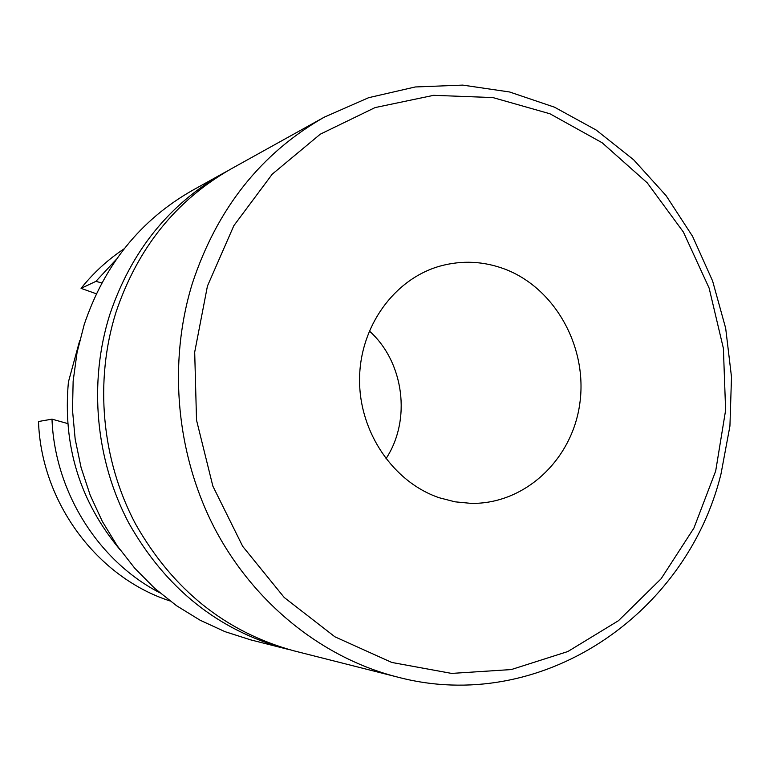 <?xml version="1.0" encoding="UTF-8"?>
<svg xmlns="http://www.w3.org/2000/svg" width="770" height="770" viewBox="0 0 770 770"><rect width="100%" height="100%" fill="white"/><g stroke="black" fill="none" stroke-linecap="round" stroke-linejoin="round"><path stroke-width="1.16" d="M505.139 269.221C483.733 261.136 462.058 260.087 440.122 266.074C394.288 278.875 359.773 326.557 359.561 379.341C359.147 432.114 393.258 482.193 439.256 497.757L454.993 501.819L471.009 503.368C524.688 504.417 572.11 459.902 579.781 403.73C587.866 347.626 555.459 288.49 505.139 269.221M115.924 312.456C137.503 248.229 175.887 200.383 231.087 168.909L324.199 117.204C261.117 153.143 217.188 208.468 192.423 283.177C167.706 363.103 176.186 454.983 215.273 529.568C254.745 603.969 322.717 657.955 397.05 676.946L293.813 650.804C225.552 632.045 172.759 589.704 135.424 523.783C101.573 459.806 94.354 381.15 115.924 312.456M289.587 649.688L285.381 648.667C217.929 630.13 165.781 588.347 128.927 523.311C95.509 460.2 88.386 382.623 109.706 314.834C131.016 251.463 168.948 204.233 223.483 173.135L227.294 171.065M285.381 648.667L250.77 639.899L224.956 631.65L200.104 620.216L176.551 605.721L154.683 588.338L134.817 568.299L117.271 545.882L102.314 521.386L90.196 495.168L81.1 467.611L75.171 439.141L72.505 410.169L73.14 381.131L77.067 352.467L84.2 324.594C104.422 264.736 140.448 220.018 192.269 190.469L223.483 173.135M169.997 600.947C97.155 577.394 41.272 502.56 38.5 421.517L51.994 419.15C54.757 491.895 98.165 560.858 159.737 592.746M96.346 293.793L81.062 288.355C93.516 272.772 107.887 259.586 124.163 248.787M81.062 288.355L95.904 281.368L116.337 259.355M95.904 281.368L101.842 282.927M67.712 423.567L51.994 419.15M119.764 549.405C79.753 501.222 62.639 445.406 68.415 381.968L79.628 340.85M369.273 330.927C404.086 361.939 411.632 419.91 385.924 458.805M207.438 286.065L233.859 225.649L272.262 174.145L320.272 134.192L375.067 107.588L433.625 95.326L492.887 97.569L549.944 113.777L602.169 142.768L647.281 182.894L683.423 232.097L709.122 288.086L723.386 348.329L725.619 410.208L715.686 471.028L693.914 528.095L661.084 578.809L618.464 620.697L567.798 651.555L511.309 669.563L451.644 673.413L391.786 662.45L334.911 636.809L284.226 597.491L242.704 546.363L212.857 486.12L196.523 420.122L194.695 352.131L207.438 286.065M397.05 676.946C540.222 715.128 686.272 615.461 720.98 474.05L729.931 426.031L731.5 377.011L725.677 328.241L712.596 280.954L692.586 236.361L666.079 195.628L633.7 159.842L596.192 130.053L554.467 107.174L509.596 91.986L462.751 85.104L415.29 86.962L368.618 97.694L324.199 117.204"/></g></svg>

